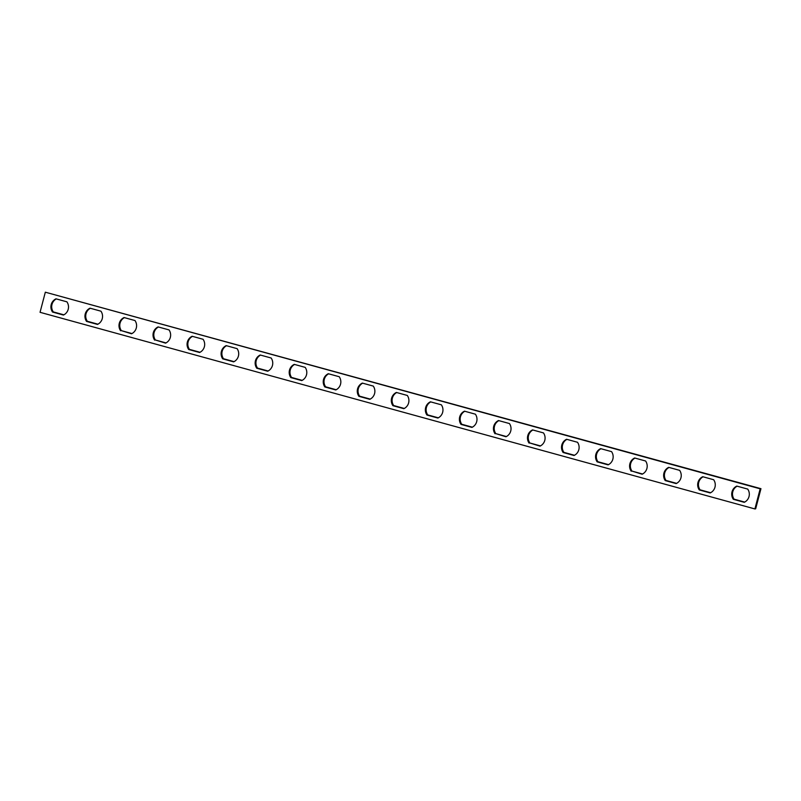 <?xml version="1.0" encoding="UTF-8"?>
<svg xmlns="http://www.w3.org/2000/svg" width="801" height="801" viewBox="0 0 801 801"><rect width="100%" height="100%" fill="white"/><g stroke="black" fill="none" stroke-linecap="round" stroke-linejoin="round"><path stroke-width="1.2" d="M760.95 488.69L755.673 508.805L754.902 508.945L40.05 312.31L45.327 292.195L760.95 488.69L760.179 488.82L754.902 508.945M430.758 401.902A8.941 8.801 -99.7 0 0 427.724 414.908L438.327 417.822M737.12 486.177A8.941 8.801 -99.7 0 0 734.096 499.173L744.69 502.087M226.513 345.722A8.941 8.801 -99.7 0 0 223.489 358.728L234.082 361.641M294.598 364.455A8.941 8.801 -99.7 0 0 291.564 377.451L302.167 380.365M498.833 420.635A8.941 8.801 -99.7 0 0 495.809 433.631L506.402 436.545M90.353 308.275A8.941 8.801 -99.7 0 0 87.329 321.271L97.922 324.195M635.003 458.082A8.941 8.801 -99.7 0 0 631.969 471.088L642.562 474.002M600.96 448.72A8.941 8.801 -99.7 0 0 597.926 461.726L608.53 464.64M158.438 326.998A8.941 8.801 -99.7 0 0 155.404 340.004L165.997 342.918M703.078 476.805A8.941 8.801 -99.7 0 0 700.054 489.811L710.647 492.725M260.555 355.093A8.941 8.801 -99.7 0 0 257.522 368.09L268.125 371.003M669.035 467.444A8.941 8.801 -99.7 0 0 666.011 480.45L676.605 483.363M192.47 336.36A8.941 8.801 -99.7 0 0 189.447 349.366L200.04 352.28M124.395 317.637A8.941 8.801 -99.7 0 0 121.362 330.643L131.965 333.556M362.673 383.178A8.941 8.801 -99.7 0 0 359.649 396.185L370.242 399.098M532.875 429.997A8.941 8.801 -99.7 0 0 529.851 442.993L540.445 445.907M328.63 373.817A8.941 8.801 -99.7 0 0 325.606 386.813L336.2 389.737M396.715 392.54A8.941 8.801 -99.7 0 0 393.691 405.546L404.285 408.46M566.918 439.359A8.941 8.801 -99.7 0 0 563.894 452.355L574.487 455.278M464.8 411.263A8.941 8.801 -99.7 0 0 461.766 424.27L472.37 427.183M56.31 298.913A8.941 8.801 -99.7 0 0 53.287 311.909L63.88 314.823M45.327 292.195L760.179 488.82M441.351 404.815A8.941 8.801 80.3 0 1 437.887 418.042L426.953 415.038A8.941 8.801 80.3 0 1 430.427 401.812L441.351 404.815M747.713 489.091A8.941 8.801 80.3 0 1 744.249 502.317L733.315 499.303A8.941 8.801 80.3 0 1 736.79 486.087L747.713 489.091M237.106 348.645A8.941 8.801 80.3 0 1 233.642 361.862L222.718 358.858A8.941 8.801 80.3 0 1 226.182 345.631L237.106 348.645M305.191 367.369A8.941 8.801 80.3 0 1 301.727 380.595L290.793 377.581A8.941 8.801 80.3 0 1 294.267 364.365L305.191 367.369M495.038 433.762A8.941 8.801 80.3 0 1 498.502 420.545L509.436 423.549A8.941 8.801 80.3 0 1 505.962 436.765L495.809 433.631M86.548 321.411L97.482 324.415A8.941 8.801 80.3 0 0 100.946 311.188L90.022 308.185A8.941 8.801 80.3 0 0 86.548 321.411L87.329 321.271M631.198 471.218A8.941 8.801 80.3 0 1 634.662 457.992L645.596 460.996A8.941 8.801 80.3 0 1 642.122 474.222L631.969 471.088M611.553 451.634A8.941 8.801 80.3 0 1 608.089 464.86L597.156 461.857A8.941 8.801 80.3 0 1 600.63 448.63L611.553 451.634M154.633 340.135A8.941 8.801 80.3 0 1 158.097 326.908L169.031 329.912A8.941 8.801 80.3 0 1 165.557 343.138L155.404 340.004M702.747 476.715L713.671 479.729A8.941 8.801 80.3 0 1 710.207 492.945L699.283 489.942A8.941 8.801 80.3 0 1 702.747 476.715M260.225 355.003L271.149 358.007A8.941 8.801 80.3 0 1 267.684 371.223L256.751 368.22A8.941 8.801 80.3 0 1 260.225 355.003M679.638 470.357A8.941 8.801 80.3 0 1 676.164 483.584L665.241 480.58A8.941 8.801 80.3 0 1 668.705 467.353L679.638 470.357M203.074 339.274A8.941 8.801 80.3 0 1 199.599 352.5L188.676 349.496A8.941 8.801 80.3 0 1 192.14 336.27L203.074 339.274M120.591 330.773A8.941 8.801 80.3 0 1 124.065 317.546L134.989 320.55A8.941 8.801 80.3 0 1 131.524 333.777L121.362 330.643M358.878 396.315L369.802 399.319A8.941 8.801 80.3 0 0 373.276 386.092L362.342 383.088A8.941 8.801 80.3 0 0 358.878 396.315L359.649 396.185M529.081 443.123A8.941 8.801 80.3 0 1 532.545 429.907L543.478 432.91A8.941 8.801 80.3 0 1 540.004 446.137L529.851 442.993M324.836 386.953L335.759 389.957A8.941 8.801 80.3 0 0 339.234 376.73L328.3 373.727A8.941 8.801 80.3 0 0 324.836 386.953L325.606 386.813M407.308 395.454A8.941 8.801 80.3 0 1 403.844 408.68L392.911 405.676A8.941 8.801 80.3 0 1 396.385 392.45L407.308 395.454M563.113 452.495L574.047 455.499A8.941 8.801 80.3 0 0 577.511 442.272L566.587 439.268A8.941 8.801 80.3 0 0 563.113 452.495L563.894 452.355M464.47 411.173L475.394 414.187A8.941 8.801 80.3 0 1 471.919 427.404L460.996 424.4A8.941 8.801 80.3 0 1 464.47 411.173M55.98 298.823L66.904 301.827A8.941 8.801 80.3 0 1 63.439 315.053L52.516 312.04A8.941 8.801 80.3 0 1 55.98 298.823M426.953 415.038L427.724 414.908M733.315 499.303L734.096 499.173M222.718 358.858L223.489 358.728M290.793 377.581L291.564 377.451M597.156 461.857L597.926 461.726M699.283 489.942L700.054 489.811M256.751 368.22L257.522 368.09M665.241 480.58L666.011 480.45M188.676 349.496L189.447 349.366M392.911 405.676L393.691 405.546M460.996 424.4L461.766 424.27M52.516 312.04L53.287 311.909"/></g></svg>
